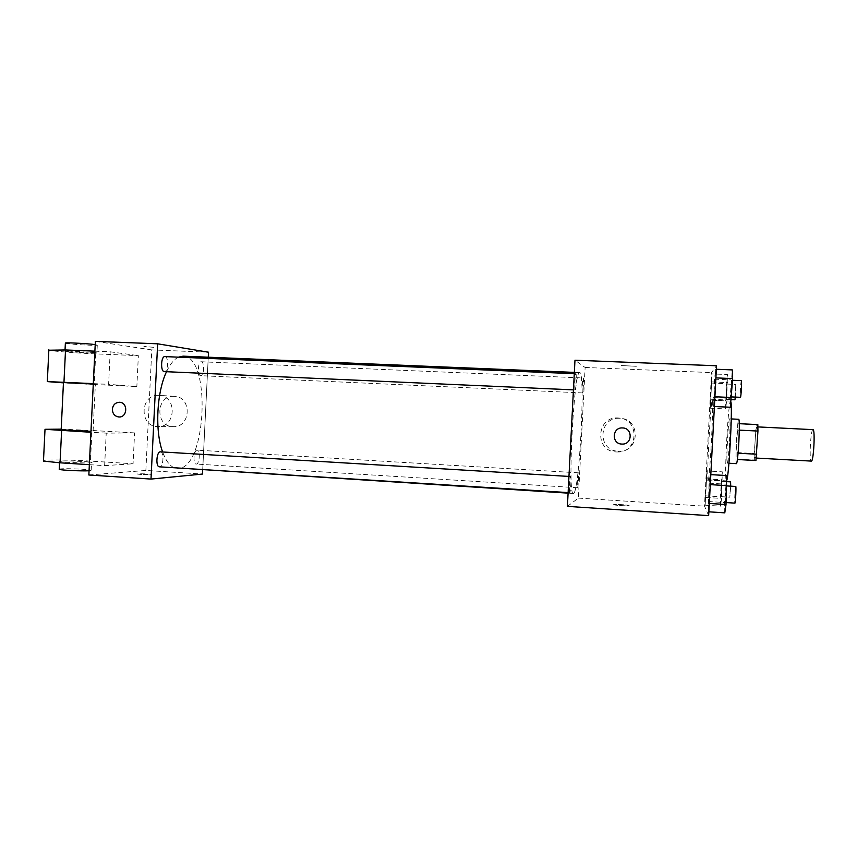 <?xml version="1.0" encoding="UTF-8"?>
<svg xmlns="http://www.w3.org/2000/svg" width="857" height="857" viewBox="0 0 857 857"><rect width="100%" height="100%" fill="white"/><g stroke="black" fill="none" stroke-linecap="round" stroke-linejoin="round"><path stroke-width="0.64" stroke-dasharray="4.29 3.21" d="M812.972 429.646C810.69 428.854 808.965 461.248 811.29 461.098M755.253 458.013L755.274 458.013C756.624 458.934 758.349 426.09 756.902 426.861C755.542 426.122 753.849 458.206 755.253 458.013M739.291 430.128L739.195 423.69L737.941 423.776L736.077 452.507L754.256 453.492L756.217 424.676L757.824 424.601M755.928 460.53L754.353 459.941L754.256 453.492M739.216 430.118L738.07 453.214M737.416 459.502L754.353 459.941M737.309 459.502L737.995 453.214M736.077 452.507L736.077 458.934M736.484 463.658C734.867 464.451 737.277 418.334 738.809 419.298M729.511 441.226C730.153 427.632 730.196 420.176 729.628 418.848C728.332 417.884 725.933 463.251 727.282 463.134L727.304 463.144C728 461.934 728.739 454.628 729.511 441.226M737.266 430.075L755.446 430.985M737.941 423.776L756.217 424.676M731 402.372L730.592 401.119C728.268 399.641 723.983 480.113 726.35 480.841L726.865 480.027M708.086 479.749L708.139 479.791C709.671 482.373 714.095 397.873 712.296 400.294C710.721 398.848 706.479 479.074 708.086 479.749M715.627 369.238L715.734 377.883L713.667 406.475L714.556 379.19L715.627 369.238L715.734 377.883L713.667 406.475L714.556 379.19L715.627 369.238L716.356 369.271M712.06 373.909L710.26 408.2L712.06 373.909L710.26 408.2L712.06 373.909L727.422 374.541L726.747 399.983L725.611 408.918L726.286 383.679L727.422 374.541M708.653 515.635L704.508 506.166L711.535 372.591L716.538 365.778M710.089 474.585L709.125 503.455L708.128 511.768L709.093 483.166L710.089 474.585L710.11 484.623L708.128 511.768L709.093 483.166L710.089 474.585L710.817 474.628M706.961 470.943L705.161 505.191L706.961 470.943L705.161 505.191L706.961 470.943L722.29 471.832L721.562 498.431L720.491 506.166L720.33 496.76L722.29 471.832M573.644 493.386L573.376 493.471C567.291 497.328 574.051 368.146 579.696 372.613C585.567 371.242 579.525 491.157 573.644 493.386M567.409 506.38L578.368 498.099L585.127 367.471L574.972 360.219M582.449 392.913C581.753 393.02 582.535 377.562 583.199 377.969C583.917 377.669 583.146 393.288 582.46 392.913L200.677 375.687C197.292 375.677 197.892 361.268 201.266 361.772C204.705 361.6 204.159 376.169 200.742 375.698M575.09 389.935C574.265 390.042 575.111 373.298 575.893 373.748C576.74 373.416 575.904 390.353 575.101 389.946L573.44 389.871M569.766 492.689L569.734 492.7C568.887 493.064 569.841 476.063 570.633 476.524C571.448 476.192 570.58 492.55 569.766 492.689M578.314 472.828C577.629 472.775 576.804 488.094 577.511 487.74C578.186 488.126 579.053 472.518 578.336 472.818L578.314 472.828M585.127 367.471L711.535 372.591M578.368 498.099L704.508 506.166M618.186 451.189L619.29 451.221C639.911 451.864 640.843 418.902 620.222 418.334C598.7 416.095 596.558 450.771 618.186 451.189M636.322 366.282L621.143 365.553L636.322 366.282M613.623 504.623L613.901 504.794C616.215 505.555 631.866 506.251 628.781 505.448C626.853 504.805 613.623 504.077 613.623 504.623L613.901 504.784C616.215 505.555 631.866 506.241 628.781 505.448C626.853 504.794 613.623 504.077 613.623 504.612M636.322 366.293L621.143 365.564L636.322 366.293M616.419 451.96L617.565 451.982C638.883 452.657 639.847 418.58 618.529 418.002C596.301 415.677 594.083 451.521 616.419 451.96M183.066 356.158C211.39 355.751 206.719 467.858 178.481 468.425L177.195 468.436M174.25 467.751C169.622 465.801 165.744 460.541 162.616 451.971M166.526 371.702C170.093 364.118 174.057 359.265 178.406 357.165M197.003 450.161C193.65 449.946 192.804 464.215 196.167 464.055C199.574 464.59 200.549 450.043 197.11 450.161L197.003 450.161M164.876 356.598C168.872 356.426 168.315 372.131 164.351 371.606M160.463 451.843C164.34 451.725 163.462 466.883 159.584 466.819M202.691 470.054L208.262 357.198L202.691 470.054M720.983 496.642L721.776 481.345L720.983 496.642L729.81 497.199L730.71 486.165M706.95 480.124L722.472 481.056M706.039 497.467L721.562 498.431M705.161 505.191L720.491 506.166M705.193 495.817L720.33 496.76M706.082 478.892L721.23 479.791M730.582 481.87L729.81 497.199M726.115 399.394L726.929 384.075L726.104 399.394L731.364 399.63M712.113 381.922L727.657 382.586M711.203 399.276L726.747 399.983M710.26 408.2L725.611 408.918M710.228 399.973L725.397 400.669M711.117 383.036L726.286 383.679M735.36 397.091L735.745 384.45L734.91 399.791M724.786 512.85L724.561 502.556L726.747 475.56M725.333 502.513L726.19 485.887L725.333 502.513L726.104 502.566M708.128 511.768L708.857 511.811M708.128 501.516L724.561 502.556M709.093 483.166L725.536 484.151M735.745 486.465C735.188 486.037 734.32 502.866 734.888 503.113M730.346 407.246L730.057 398.312L732.317 369.903M730.892 396.887L731.792 380.251L730.892 396.887M713.667 406.475L714.395 406.507M713.592 397.573L730.057 398.312M714.556 379.19L731.032 379.876M741.369 380.658C740.802 380.262 739.848 397.68 740.459 397.327M141.598 474.521L137.613 474.082C135.406 473.482 149.986 473.867 151.55 474.446L141.598 474.521L151.55 474.446C149.986 473.867 135.406 473.493 137.613 474.092L141.598 474.532M88.849 475.003L145.872 470.439L202.488 474.06M174.217 396.341C155.845 394.734 154.71 426.893 173.146 426.636C191.015 427.825 192.247 396.63 174.335 396.341L174.217 396.341M145.872 470.439L151.785 349.902L208.508 352.206M158.866 395.345L158.995 395.356C177.399 395.645 176.135 427.804 157.763 426.572C138.813 426.85 139.98 393.695 158.866 395.345M153.767 347.342L143.869 346.399L153.767 347.353M151.785 349.902L95.363 341.365M89.353 464.676L104.64 465.64L106.225 433.139L134.581 432.903L133.071 463.776L90.478 461.098C72.545 459.93 47.264 459.566 43.503 460.455M104.64 465.64L133.071 463.776M94.881 351.166L110.189 351.798L108.603 384.343L136.852 386.561L138.363 355.655L95.695 353.877C77.73 353.148 52.502 351.209 48.838 350.224M110.189 351.798L138.363 355.655M90.981 431.35L61.168 429.753M106.225 433.139L90.938 432.26M134.581 432.903L91.967 430.482L90.478 461.098M61.201 429.143L91.967 430.482M93.284 384.043L63.45 382.576M95.695 353.877L94.206 384.525L136.852 386.561M93.306 383.615L108.603 384.343M94.206 384.525L63.439 382.865M61.297 461.023L59.626 461.505C62.989 462.651 96.595 463.551 91.56 462.373C89.321 461.58 67.757 460.616 61.297 461.023M89.064 470.761L91.185 470.182C88.946 469.293 67.382 468.351 60.911 468.854L59.262 469.047M95.459 352.57L96.884 353.041C93.499 353.577 60.204 351.327 64.993 350.877L95.459 352.57M65.357 343.239C68.024 344.128 94.624 345.767 97.269 345.221L95.202 344.6M757.92 426.915L756.902 426.861M756.281 458.067L755.274 458.013M727.304 463.144L728.921 463.23M729.628 418.848L731.246 418.923M708.139 479.791L726.415 480.873M712.296 400.294L730.592 401.119M617.565 451.982L619.29 451.221M618.529 418.002L620.222 418.334M568.095 493.139L573.376 493.471M574.34 372.388L579.696 372.613M578.336 472.818L197.11 450.161M577.511 487.74L196.167 464.055M574.276 373.684L575.893 373.748M568.127 492.604L569.734 492.7M568.962 476.428L570.633 476.524M201.266 361.772L583.199 377.969M721.776 481.345L726.897 481.645M726.929 384.075L735.745 384.45M726.19 485.887L726.982 485.94M730.882 396.898L731.674 396.93M731.792 380.251L732.553 380.283M174.335 396.341L158.995 395.356M173.146 426.636L157.763 426.572M93.081 431.146L95.363 384.29M91.185 470.182L91.56 462.373M59.562 462.78L59.626 461.505M65.036 349.945L64.993 350.877M97.269 345.221L96.884 353.041"/><path stroke-width="1.29" d="M756.281 458.067L811.333 461.098C813.625 462.084 815.361 428.918 812.972 429.646L757.92 426.915M739.291 430.128L757.942 431.06L757.824 424.601L739.302 423.69M757.942 431.06L755.928 460.53L737.416 459.502M738.07 453.214L756.72 454.231M731.246 418.923L738.809 419.298C739.484 420.626 739.495 428.104 738.863 441.709C738.07 455.131 737.288 462.448 736.484 463.658L728.921 463.23M726.865 480.027C729.082 474.071 732.489 410.149 731 402.372M716.538 365.778L708.653 515.635L567.409 506.38L574.972 360.219L716.538 365.778M621.796 444.076C611.298 443.894 612.134 427.065 622.6 427.943C632.959 428.018 632.498 444.612 622.15 444.087L621.796 444.076C611.298 443.894 612.134 427.065 622.6 427.943C632.959 428.018 632.498 444.612 622.15 444.087L621.796 444.076M568.095 493.139L174.25 467.751M162.616 451.971C154.774 431.125 156.67 392.056 166.526 371.702M178.406 357.165L183.066 356.158L574.34 372.388M573.44 389.871L164.265 371.606C160.345 371.552 160.966 356.051 164.876 356.598L574.276 373.684M159.584 466.819L159.413 466.819C155.417 466.947 156.52 451.221 160.463 451.843L568.962 476.428M157.645 343.807L208.508 352.206L208.262 357.198L208.508 352.206L157.645 343.807L151.003 479.074L202.488 474.06L202.691 470.054L202.488 474.06L151.003 479.074L88.849 475.003L95.363 341.365L157.645 343.807L151.003 479.074M730.71 486.165L730.582 481.87L726.897 481.645M731.364 399.63L734.92 399.791L735.36 397.091M710.817 474.628L726.747 475.56L726.008 504.527L724.786 512.85L708.857 511.811M710.282 484.633L727.004 485.63M709.296 503.466L726.008 504.527M734.888 503.113L734.92 503.123C735.488 503.584 736.356 486.069 735.745 486.465L726.982 485.94M716.356 369.271L732.317 369.903L732.639 378.59L730.346 407.246L714.395 406.507M715.906 377.894L732.639 378.59M714.909 396.759L731.642 397.509M731.674 396.93L740.469 397.316C741.048 397.487 741.98 380.251 741.369 380.658L732.553 380.283M112.353 409.271C112.974 404.847 115.352 402.522 119.487 402.276C128.175 402.34 127.564 417.638 118.909 416.973C114.742 416.373 112.556 413.802 112.353 409.271C112.567 413.802 114.752 416.373 118.909 416.973C127.575 417.638 128.175 402.34 119.487 402.276C115.352 402.522 112.985 404.847 112.353 409.271M61.168 429.753L90.981 431.35M90.938 432.26L45.014 429.303L61.201 429.143M63.45 382.576L93.284 384.043M63.439 382.865L47.328 381.59L93.306 383.615M43.503 460.455L43.471 461.087L60.054 462.812L89.353 464.676M59.262 469.047L59.24 469.4C61.329 470.257 82.218 471.2 89.064 470.761M48.838 350.224L65.528 349.956L94.881 351.166M95.202 344.6C88.432 343.646 67.521 342.511 65.378 342.971L65.357 343.239M61.618 430.589L60.054 462.812M65.528 349.956L63.964 382.222M159.413 466.819L568.127 492.604M726.104 502.566L734.92 503.123M61.158 429.914L63.461 382.501M59.24 469.4L59.562 462.78M65.378 342.971L65.036 349.945M45.014 429.303L43.471 461.087M48.86 349.763L47.328 381.59"/></g></svg>
